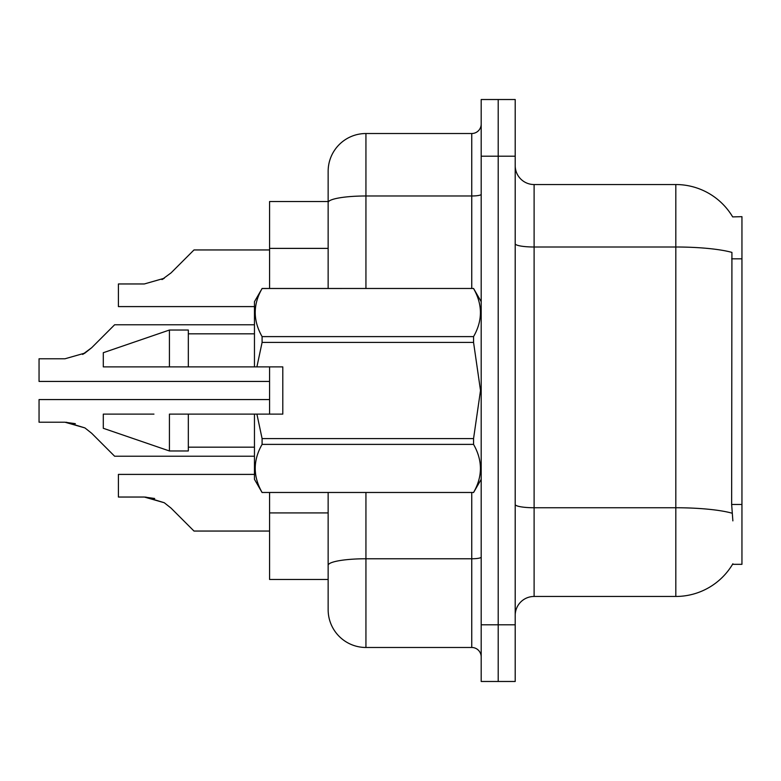 <?xml version="1.0" encoding="UTF-8"?>
<svg xmlns="http://www.w3.org/2000/svg" width="781" height="781" viewBox="0 0 781 781"><rect width="100%" height="100%" fill="white"/><g stroke="black" fill="none" stroke-linecap="round" stroke-linejoin="round"><path stroke-width="1.17" d="M732.676 216.903A66.131 66.131 0 0 0 675.819 184.541A66.131 66.131 0 0 1 732.676 216.903L741.95 216.669L741.95 564.331L732.529 564.331L732.871 563.775A66.131 66.131 0 0 1 675.819 596.459L534.106 596.459A18.89 18.89 0 0 0 515.206 615.35M328.147 201.547L269.572 201.547L269.572 288.462M365.938 492.538L365.938 647.478A37.791 37.791 0 0 1 328.147 609.688L328.147 579.453L269.572 579.453L269.572 492.538M269.572 414.115L269.572 366.885M732.871 520.878L731.651 504.458L731.924 252.4A66.131 11.481 180 0 0 675.819 247.001L675.819 184.541A66.131 66.131 0 0 1 732.529 216.669A66.131 66.131 0 0 0 675.819 184.541L534.106 184.541A18.89 18.89 0 0 1 515.206 165.65A18.89 18.89 0 0 0 534.106 184.541L534.106 596.459M481.194 624.8L481.194 99.519L515.206 99.519L515.206 681.481L481.194 681.481L481.194 624.8L498.2 624.8L498.2 681.481M328.147 609.688L328.147 492.538M498.2 99.519L498.2 624.8L515.206 624.8M365.938 647.478L471.753 647.478L471.753 492.538M328.147 288.462L328.147 171.312A37.791 37.791 0 0 1 365.938 133.522L471.753 133.522A9.45 9.45 0 0 0 481.194 124.081M328.147 571.897L328.147 565.327A37.791 6.56 180 0 1 365.938 558.766L471.753 558.766A9.45 1.64 0 0 0 481.194 557.126M328.147 171.312L328.147 192.097M481.194 656.919A9.45 9.45 0 0 0 471.753 647.478M269.572 399.569L39.05 399.569L39.05 422.218L64.969 422.218L84.914 427.91L91.689 433.289L114.631 456.231L254.46 456.231M75.337 423.663L64.969 422.218L39.05 422.218L64.969 422.218M84.914 427.91L66.385 422.248L84.914 427.91L66.385 422.248L84.914 427.91L66.385 422.248L84.914 427.91L66.385 422.248L84.914 427.91L66.385 422.248L84.914 427.91L66.385 422.248L84.914 427.91L66.385 422.248L84.914 427.91L66.385 422.248L84.914 427.91L66.385 422.248L84.914 427.91L91.689 433.289M254.46 324.769L114.631 324.769L91.689 347.711L82.601 354.418L84.914 353.09L64.969 358.782L39.05 358.782L39.05 381.431L269.572 381.431M91.689 347.711L82.601 354.418L91.689 347.711L82.601 354.418L91.689 347.711L82.601 354.418L91.689 347.711L82.601 354.418L91.689 347.711L82.601 354.418L91.689 347.711L82.601 354.418L91.689 347.711L82.601 354.418L91.689 347.711L82.601 354.418L91.689 347.711L82.601 354.418L91.689 347.711L84.914 353.09L91.689 347.711L84.914 353.09L64.969 358.782M269.572 249.949L193.991 249.949L171.049 272.891L161.96 279.588L164.274 278.261L144.329 283.962L118.409 283.962L118.409 306.601L254.46 306.601M171.049 272.891L161.96 279.588M254.46 474.399L118.409 474.399L118.409 497.038L144.329 497.038L164.274 502.739L171.049 508.109L193.991 531.051L269.572 531.051M154.697 498.493L144.329 497.038M164.274 502.739L171.049 508.109L164.274 502.739L171.049 508.109L164.274 502.739L171.049 508.109L164.274 502.739L171.049 508.109L164.274 502.739L171.049 508.109L164.274 502.739L171.049 508.109L164.274 502.739L171.049 508.109L164.274 502.739L171.049 508.109L164.274 502.739L171.049 508.109L164.274 502.739L171.049 508.109L164.274 502.739L145.744 497.067M256.9 366.885L282.8 366.885L282.8 414.115L256.9 414.115L262.094 438.59L473.559 438.59L480.51 390.5L473.559 342.41L262.094 342.41L256.9 366.885L254.46 366.885L254.46 301.691L262.094 288.521C252.946 304.483 252.946 320.513 262.094 336.611L262.094 342.41M473.559 438.59L473.559 444.389L262.094 444.389C252.946 460.351 252.946 476.381 262.094 492.479L473.559 492.479C482.707 476.517 482.707 460.487 473.559 444.389M256.9 414.115L254.46 414.115L254.46 479.309L262.094 492.538M262.094 438.59L262.094 444.389M153.955 414.115L103.297 414.115L103.297 428.291L169.428 450.969L188.319 450.969L188.319 414.115L169.428 414.115L169.428 450.969M103.297 414.115L133.405 414.115M254.46 414.115L188.319 414.115M262.094 492.479L473.559 492.479M262.094 288.462L473.559 288.462L262.094 288.521M262.094 336.611L473.559 336.611L473.559 342.41M473.559 336.611C482.707 320.649 482.707 304.619 473.559 288.521M169.428 366.885L169.428 330.031L103.297 352.709L103.297 366.885L254.46 366.885M148.81 366.885L138.53 366.885M169.428 330.031L188.319 330.031L188.319 366.885M741.95 504.458L731.651 504.458M741.95 258.823L731.651 258.823M328.147 248.387L269.572 248.387M328.147 512.922L269.572 512.922M675.819 596.459L675.819 247.001L534.106 247.001A18.89 3.28 0 0 1 515.206 243.721M732.129 513.215A66.131 11.481 180 0 0 675.819 507.748L534.106 507.748A18.89 3.28 -0 0 1 515.206 504.467M515.206 156.2L481.194 156.2M365.938 133.522L365.938 195.982L471.753 195.982L471.753 133.522M328.147 202.543A37.791 6.56 180 0 1 365.938 195.982L365.938 288.462M471.753 288.462L471.753 195.982A9.45 1.64 0 0 0 481.194 194.342M481.194 479.309L473.559 492.538M188.319 447.181L254.46 447.181M481.194 301.691L473.559 288.462M188.319 333.819L254.46 333.819"/></g></svg>
